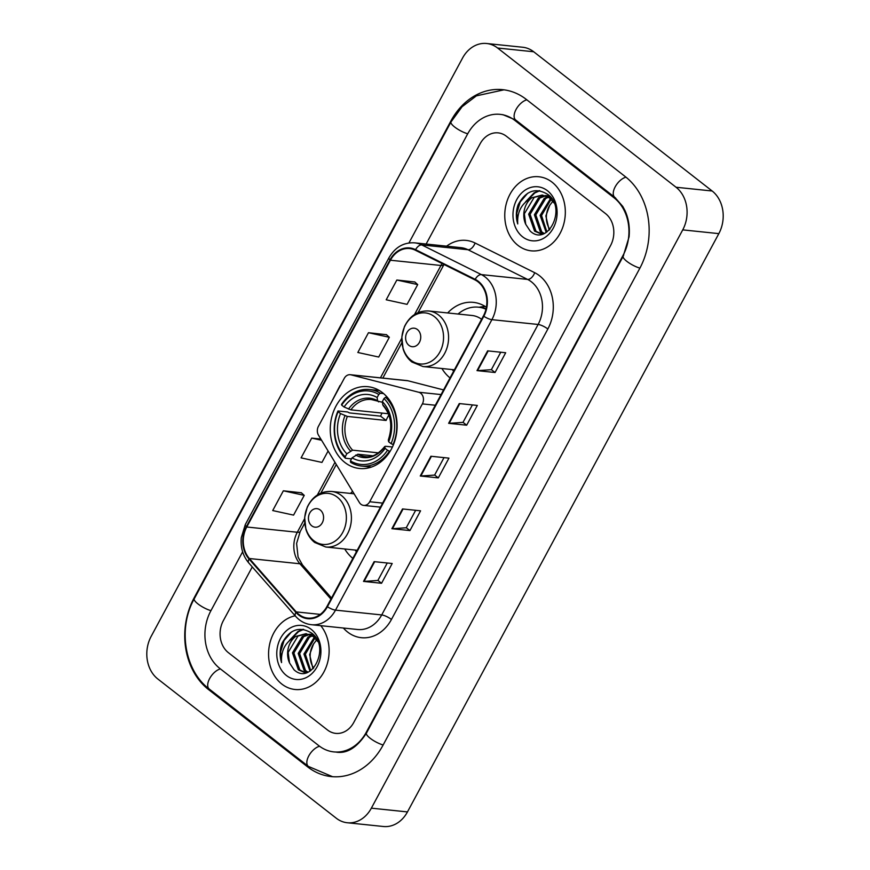 <?xml version="1.0" encoding="UTF-8"?>
<svg xmlns="http://www.w3.org/2000/svg" width="870" height="870" viewBox="0 0 870 870"><rect width="100%" height="100%" fill="white"/><g stroke="black" fill="none" stroke-linecap="round" stroke-linejoin="round"><path stroke-width="1.3" d="M420.71 393.24A7.754 6.297 -84.1 0 0 418.72 392.25L351.023 374.839A7.754 6.297 -84.1 0 0 350.284 374.709A7.754 6.297 -84.1 0 0 344.259 378.352L318.42 426.344A7.754 6.297 -84.1 0 0 318.518 435.217L359.364 502.479A7.754 6.297 -84.1 0 0 363.671 505.405A7.754 6.297 -84.1 0 0 369.696 501.751L422.385 403.897A7.754 6.297 -84.1 0 0 420.71 393.24M352.6 491.343A41.118 33.343 -84.1 0 0 350.512 493.431M344.737 548.981A41.118 33.343 -84.1 0 0 352.85 558.388M382.485 392.674A41.118 33.343 -84.1 0 0 367.945 386.693A41.118 33.343 -84.1 0 0 332.416 414.729A41.118 33.343 -84.1 0 0 344.89 462.492A41.118 33.343 -84.1 0 0 359.44 468.484A41.118 33.343 -84.1 0 0 394.958 440.448A41.118 33.343 -84.1 0 0 382.485 392.674M486.406 307.23A41.118 33.343 -84.1 0 0 473.4 302.368A41.118 33.343 -84.1 0 0 447.691 312.961M441.916 368.51A41.118 33.343 -84.1 0 0 450.029 377.917M443.569 389.923L407.889 380.755A7.754 6.297 -84.1 0 0 407.149 380.614L350.284 374.709M552.069 182.178A37.236 30.2 -84.1 0 0 538.889 176.762A37.236 30.2 -84.1 0 0 506.721 202.144A37.236 30.2 -84.1 0 0 518.02 245.405A37.236 30.2 -84.1 0 0 531.2 250.832A37.236 30.2 -84.1 0 0 563.368 225.439A37.236 30.2 -84.1 0 0 552.069 182.178A37.236 30.2 -84.1 0 0 538.889 176.762A37.236 30.2 -84.1 0 0 506.721 202.144A37.236 30.2 -84.1 0 0 518.02 245.405A37.236 30.2 -84.1 0 0 531.2 250.832A37.236 30.2 -84.1 0 0 563.368 225.439A37.236 30.2 -84.1 0 0 552.069 182.178M295.158 615.797A37.236 30.2 -84.1 0 0 269.417 645.29A37.236 30.2 -84.1 0 0 281.826 684.07A37.236 30.2 -84.1 0 0 294.995 689.486A37.236 30.2 -84.1 0 0 325.869 667.79A37.236 30.2 -84.1 0 0 320.78 625.682A37.236 30.2 -84.1 0 1 325.869 667.79A37.236 30.2 -84.1 0 1 294.995 689.486L294.995 689.486A37.236 30.2 -84.1 0 1 281.826 684.07A37.236 30.2 -84.1 0 1 269.417 645.29A37.236 30.2 -84.1 0 1 295.158 615.797M478.043 281.847A24.828 20.13 95.9 0 1 483.394 315.951L326.989 606.423A24.828 20.13 95.9 0 1 307.73 618.081A24.828 20.13 95.9 0 1 296.224 611.893L249.375 558.518A24.828 20.13 95.9 0 1 246.754 527.002L390.402 260.228A24.828 20.13 95.9 0 1 409.661 248.559A24.828 20.13 95.9 0 1 415.371 250.234L474.976 279.912A24.828 20.13 95.9 0 1 478.043 281.847M478.326 281.325A25.447 20.641 -84.1 0 0 475.183 279.335L415.577 249.657A25.447 20.641 -84.1 0 0 389.978 259.902L246.34 526.676A25.447 20.641 -84.1 0 0 249.027 558.986L295.865 612.35A25.447 20.641 -84.1 0 0 327.414 606.749L483.807 316.278A25.447 20.641 -84.1 0 0 478.326 281.325M387.27 562.999L377.874 580.453L364.073 581.41A6.21 1.642 -151.7 0 1 363.508 581.399L381.56 583.27L392.196 563.51L374.144 561.639L363.508 581.399M377.895 580.41L381.56 583.27M415.642 510.309L406.246 527.764L392.446 528.721A6.21 1.642 -151.7 0 1 391.881 528.699L409.933 530.58L420.569 510.82L402.516 508.939L391.881 528.699M406.268 527.72L409.933 530.58M500.761 352.23L491.354 369.685L477.554 370.642A6.21 1.642 -151.7 0 1 476.999 370.62L495.052 372.501L505.687 352.741L487.635 350.86L476.999 370.62M491.387 369.641L495.052 372.501M472.388 404.92L462.992 422.374L449.181 423.331A6.21 1.642 -151.7 0 1 448.626 423.32L466.679 425.191L477.315 405.431L459.262 403.56L448.626 423.32M463.014 422.331L466.679 425.191M444.015 457.609L434.619 475.074L420.819 476.02A6.21 1.642 -151.7 0 1 420.253 476.01L438.306 477.891L448.942 458.131L430.889 456.25L420.253 476.01M434.641 475.031L438.306 477.891M327.49 729.984A23.272 18.879 -84.1 0 0 335.733 733.377A23.272 18.879 -84.1 0 0 353.785 722.437L610.555 245.579A23.272 18.879 -84.1 0 0 605.542 213.607L506.394 136.253A23.272 18.879 -84.1 0 0 498.162 132.871A23.272 18.879 -84.1 0 0 480.109 143.8L426.137 244.035L480.109 143.8A23.272 18.879 -84.1 0 1 498.162 132.871L498.162 132.871A23.272 18.879 -84.1 0 1 506.394 136.253L605.542 213.607A23.272 18.879 -84.1 0 1 610.555 245.579L353.785 722.437A23.272 18.879 -84.1 0 1 335.733 733.377L335.733 733.377A23.272 18.879 -84.1 0 1 327.49 729.984L228.353 652.641L327.49 729.984M252.267 566.936L223.34 620.669A23.272 18.879 -84.1 0 0 228.353 652.641A23.272 18.879 -84.1 0 1 223.34 620.669L252.267 566.936M301.357 492.779L283.359 490.8L272.712 510.559L293.581 515.116L304.228 495.356L301.227 492.659M386.476 334.7L368.467 332.721L357.831 352.48L378.7 357.037L389.336 337.288L386.345 334.58M414.838 282L396.84 280.031L386.204 299.791L407.073 304.348L417.709 284.588L414.718 281.891M320.856 439.056L311.721 438.11L301.085 457.87L321.954 462.427L328.11 451.008M340.094 385.421L329.773 405.246M368.467 332.721L389.336 337.288M396.84 280.031L417.709 284.588M311.721 438.11L321.585 440.263M283.359 490.8L304.228 495.356M242.632 551.808L210.812 610.903A41.891 33.973 -84.1 0 0 219.838 668.454L318.985 745.797A41.891 33.973 -84.1 0 0 333.808 751.897A41.891 33.973 -84.1 0 0 366.313 732.214L623.072 255.345A41.891 33.973 -84.1 0 0 614.046 197.794L514.909 120.451A41.891 33.973 -84.1 0 0 500.087 114.351A41.891 33.973 -84.1 0 0 467.581 134.034L408.933 242.958M336.298 818.235A31.026 25.165 -84.1 0 0 347.271 822.748A31.026 25.165 -84.1 0 0 371.359 808.165L682.732 229.876A31.026 25.165 -84.1 0 0 676.044 187.246L497.596 48.013A31.026 25.165 -84.1 0 0 486.613 43.5A31.026 25.165 -84.1 0 0 462.535 58.083L151.162 636.372A31.026 25.165 -84.1 0 0 157.84 679.002L336.298 818.235M347.271 822.748L383.387 826.5A31.026 25.165 -84.1 0 0 407.464 811.917L718.837 233.628A31.026 25.165 -84.1 0 0 712.16 190.998L533.701 51.765A31.026 25.165 -84.1 0 0 522.729 47.252L486.613 43.5M307.632 766.872A66.707 54.103 -84.1 0 0 331.242 776.584A66.707 54.103 -84.1 0 0 383.007 745.242L639.776 268.373A66.707 54.103 -84.1 0 0 625.399 176.719L526.263 99.376A66.707 54.103 -84.1 0 0 502.653 89.664A66.707 54.103 -84.1 0 0 450.888 121.006L194.119 597.875A66.707 54.103 -84.1 0 0 208.495 689.529L307.632 766.872L309.209 767.035M549.177 230.126L545.849 215.967L549.742 205.287A19.39 15.725 -84.1 0 0 549.862 229.43M549.742 205.287L552.852 201.274M546.208 232.464L540.118 215.368L550.438 198.719M546.915 231.996L541.553 215.521L551.101 199.317M543.641 233.736L540.292 231.725L534.387 214.781L544.207 198.414L547.741 196.816M548.491 196.609L549.862 196.326M544.218 233.497L541.727 231.877L535.822 214.923L545.642 198.556L548.426 197.218M549.177 196.968L550.188 196.685M543.087 233.932L540.999 233.91L534.561 231.126L528.655 214.183L538.476 197.816L544.979 195.619M545.707 195.565L549.448 195.88M541.716 233.965L535.996 231.279L530.091 214.335L539.911 197.968L545.675 195.859M546.414 195.772L548.589 195.717M547.872 195.63L549.351 195.783M525.73 224.297L530.211 231.094C547.513 247.363 567.305 208.202 547.98 194.532C535.822 187.148 525.871 190.573 518.118 204.809C515.888 211.247 515.769 217.62 517.737 223.938C516.943 211.921 521.663 203.199 531.874 197.773A19.39 15.725 -84.1 0 0 525.73 224.297L524.349 213.737L534.18 197.37L542.858 195.13M531.874 197.773L542.14 195.032L549.427 197.903L554.027 202.971M542.14 195.032L551.83 198.817M547.458 190.737A27.155 22.022 -84.1 0 0 516.78 199.545A27.155 22.022 -84.1 0 0 522.631 236.847A27.155 22.022 -84.1 0 0 553.309 228.038A27.155 22.022 -84.1 0 0 547.458 190.737M517.737 223.938L516.802 213.237L520.238 201.894L527.677 193.27M527.166 200.481L534.8 192.944L539.835 190.726M525.589 201.807L534.082 192.868L539.193 190.628M351.502 458.881L345.39 458.24L345.194 456.826A36.921 29.95 -84.1 0 1 338.115 411.706L340.529 413.587A33.354 27.057 -84.1 0 0 346.836 453.781L352.622 450.171L378.515 452.868M388.868 415.066A28.699 23.283 -84.1 0 0 386.117 420.46L347.337 416.425L340.529 413.587M378.776 394.469L380.386 393.24A38.476 31.211 -84.1 0 0 369.467 389.51A38.476 31.211 -84.1 0 0 341.519 404.398L341.66 405.115A36.921 29.95 -84.1 0 1 378.776 394.469L377.134 397.514A33.354 27.057 -84.1 0 0 344.085 407.008L350.882 409.846L388.346 413.739M382.441 402.277L371.207 399.515A28.699 23.283 -84.1 0 0 350.882 409.846M338.115 411.706L337.973 410.977L347.63 411.988L349.457 412.924L380.592 416.154A36.844 29.884 95.9 0 1 382.06 413.087M361.518 466.048A38.476 31.211 -84.1 0 0 389.466 451.16L387.52 450.247A36.921 29.95 -84.1 0 1 350.414 460.893L350.599 462.318A38.476 31.211 -84.1 0 0 361.518 466.048L371.175 467.049A38.476 31.211 -84.1 0 0 371.403 467.07M379.353 390.532A38.476 31.211 -84.1 0 0 379.135 390.51L369.467 389.51M390.162 451.225L389.466 451.16M337.973 410.977A38.476 31.211 -84.1 0 0 345.39 458.24M380.386 393.24L383.572 393.566M350.414 460.893L352.056 457.848A33.354 27.057 -84.1 0 0 385.105 448.365L387.52 450.247M346.836 453.781L345.194 456.826M344.085 407.008L341.66 405.115M385.105 448.365L384.768 446.712L385.595 446.277L392.446 446.995M372.751 455.793L357.842 454.238L352.056 457.848M378.624 401.875L377.558 400.744L377.134 397.514M355.721 455.053A29.841 24.197 -84.1 0 0 384.768 446.712L385.595 446.277M387.476 397.503L385.606 397.307L383.985 398.536A36.921 29.95 -84.1 0 1 391.065 443.656L393.012 444.57A38.476 31.211 -84.1 0 0 385.606 397.307M391.065 443.656L388.651 441.775A33.354 27.057 -84.1 0 0 382.343 401.592L383.985 398.536M382.343 401.592L382.778 404.811A29.841 24.197 -84.1 0 1 388.314 440.122L389.14 439.687L388.314 440.122L388.651 441.775M382.778 404.811L383.844 405.953M380.592 416.154L386.117 420.46M408.922 345.346A9.309 7.547 -84.1 0 0 419.438 342.334A9.309 7.547 -84.1 0 0 417.437 329.545A9.309 7.547 -84.1 0 0 406.921 332.558A9.309 7.547 -84.1 0 0 408.922 345.346M486.102 308.741A36.844 29.884 -84.1 0 0 480.175 307.36L478.369 307.175A36.844 29.884 -84.1 0 0 458.055 314.037M485.971 309.241A36.844 29.884 -84.1 0 0 478.369 307.175M452.28 369.587A36.844 29.884 -84.1 0 0 453.629 371.24M481.588 319.301A27.927 22.653 -84.1 0 0 472.029 315.484L428.769 310.992C417.883 310.514 409.77 315.745 404.409 326.707L401.82 337.027L403.093 348.87C404.8 354.329 407.736 358.701 411.891 362.007L422.994 366.542A27.927 22.653 -84.1 0 0 447.115 347.5A27.927 22.653 -84.1 0 0 438.643 315.06A27.927 22.653 -84.1 0 0 428.769 310.992M479.305 307.273A37.193 30.167 -84.1 0 1 479.555 307.262L485.286 306.501M311.754 525.817A9.309 7.547 -84.1 0 0 322.27 522.805A9.309 7.547 -84.1 0 0 320.258 510.016A9.309 7.547 -84.1 0 0 309.742 513.028A9.309 7.547 -84.1 0 0 311.754 525.817M355.112 550.058A36.844 29.884 -84.1 0 0 356.45 551.71M312.982 668.791L309.655 654.631L313.548 643.952A19.39 15.725 -84.1 0 0 313.668 668.095M313.548 643.952L316.658 639.939M310.003 671.129L303.924 654.033L314.244 637.373M310.721 670.661L305.359 654.186L314.907 637.982M307.447 672.401L304.098 670.389L298.192 653.446L308.013 637.068L311.547 635.481M312.297 635.263L313.668 634.98M308.024 672.162L305.533 670.542L299.617 653.587L309.448 637.221L312.232 635.883M312.982 635.622L313.994 635.35M306.892 672.597L304.804 672.575L298.366 669.791L292.461 652.848L302.281 636.481L308.785 634.284M309.513 634.23L313.243 634.545M305.522 672.619L299.802 669.943L293.886 652.989L303.717 636.622L309.481 634.524M310.209 634.437L312.395 634.382M311.678 634.295L313.146 634.447M289.536 662.951L294.006 669.759C311.319 686.017 331.111 646.867 311.786 633.197C299.628 625.813 289.677 629.238 281.913 643.474C279.694 649.912 279.574 656.284 281.543 662.603C280.749 650.586 285.469 641.864 295.68 636.438A19.39 15.725 -84.1 0 0 289.536 662.951L288.155 652.402L297.975 636.035L306.664 633.784M295.68 636.438L305.946 633.697L313.233 636.557L317.833 641.636M305.946 633.697L315.636 637.482M311.264 629.401A27.155 22.022 -84.1 0 0 280.586 638.21A27.155 22.022 -84.1 0 0 286.437 675.511A27.155 22.022 -84.1 0 0 317.115 666.703A27.155 22.022 -84.1 0 0 311.264 629.401M281.543 662.603L280.608 651.902L284.033 640.559L291.483 631.935M290.971 639.145L298.606 631.609L303.641 629.391M289.395 640.461L297.888 631.533L302.999 629.293M418.72 392.25L441.068 394.567M351.023 374.839L407.889 380.755M369.696 501.751L382.626 503.099M422.385 403.897L435.315 405.246M446.593 246.166A38.791 31.461 95.9 0 1 475.085 243.013L534.691 272.691A38.791 31.461 95.9 0 1 547.85 329.001L391.446 619.473A7.754 2.055 28.3 0 0 381.712 614.938L538.117 324.466A31.026 25.165 -84.1 0 0 531.429 281.837A31.026 25.165 -84.1 0 0 527.59 279.411L467.984 249.733A31.026 25.165 -84.1 0 0 460.85 247.645L414.631 242.839A31.026 25.165 95.9 0 1 421.776 244.927A7.754 4.339 116.5 0 0 415.577 249.657M391.446 619.473A38.791 31.461 95.9 0 1 347.63 632.055A38.791 31.461 95.9 0 1 343.378 628.031M357.635 629.51A31.026 25.165 -84.1 0 0 381.712 614.938L335.505 610.131A31.026 25.165 95.9 0 1 311.416 624.703L357.635 629.51M475.085 243.013A7.754 4.339 -63.5 0 1 467.984 249.733L421.776 244.927L481.371 274.605A31.026 25.165 95.9 0 1 485.21 277.03A31.026 25.165 95.9 0 1 491.898 319.66A7.754 2.055 -151.7 0 1 483.807 316.278M475.183 279.335A7.754 4.339 116.5 0 1 481.371 274.605L527.59 279.411A7.754 4.339 -63.5 0 0 534.691 272.691M414.631 242.839C403.669 242.241 395.1 247.232 388.944 257.814A7.754 2.055 28.3 0 0 389.978 259.902M246.34 526.676A7.754 2.055 -151.7 0 1 245.296 524.588L241.294 537.671C240.424 547.524 242.915 555.941 248.755 562.933L295.604 616.297C299.976 621.191 305.239 623.997 311.416 624.703M249.027 558.986A7.754 3.632 138.7 0 0 248.755 562.933M295.865 612.35A7.754 3.632 138.7 0 0 295.604 616.297M327.414 606.749A7.754 2.055 28.3 0 0 335.505 610.131L491.898 319.66L538.117 324.466A7.754 2.055 28.3 0 1 547.85 329.001M246.754 527.002L297.301 532.255A24.828 20.13 -84.1 0 0 299.922 563.771L330.937 599.104M249.375 558.518L299.922 563.771A13.963 6.536 -41.3 0 1 302.499 564.967L331.513 598.027M296.224 611.893L320.269 614.394M442.101 263.545A24.828 20.13 -84.1 0 0 440.949 265.481L414.544 314.516M390.402 260.228L440.949 265.481A13.963 3.697 28.3 0 0 443.852 264.774L418.078 312.635M401.744 338.278L380.44 377.841M334.972 462.307L317.365 494.986M304.576 518.748L297.301 532.255A13.963 3.697 28.3 0 0 300.204 531.548L296.605 543.424L298.073 557.115L302.499 564.967M420.819 476.02L431.433 456.304M449.181 423.331L459.806 403.615M477.554 370.642L488.179 350.925M392.446 528.721L403.06 508.993M364.073 581.41L374.687 561.694M383.148 744.992A12.408 3.284 -151.7 0 1 371.316 739.119A12.408 3.284 -151.7 0 1 366.444 733.127C357.168 747.395 347.184 753.746 336.516 752.18M332.558 776.703L308.382 766.405A12.408 6.471 -52 0 1 308.796 755.867A12.408 6.471 -52 0 1 319.584 746.253M308.382 766.405L209.246 689.051A12.408 6.471 -52 0 1 209.659 678.524A12.408 6.471 -52 0 1 220.436 668.91M209.246 689.051C184.342 670.487 177.752 628.075 194.249 598.788A12.408 3.284 28.3 0 0 199.121 604.78A12.408 3.284 28.3 0 0 210.953 610.653M194.249 598.788L451.008 121.92A12.408 3.284 28.3 0 0 455.88 127.923A12.408 3.284 28.3 0 0 467.712 133.784M526.85 99.832A12.408 6.471 128 0 0 516.073 109.446A12.408 6.471 128 0 0 515.66 119.984L614.796 197.327L622.757 206.407L625.041 210.692C628.618 218.587 629.956 227.309 629.075 236.868L623.203 256.258L366.444 733.127M625.987 177.186A12.408 6.471 128 0 0 615.21 186.789A12.408 6.471 128 0 0 614.796 197.327M639.907 268.123A12.408 3.284 -151.7 0 1 628.075 262.261A12.408 3.284 -151.7 0 1 623.203 256.258M407.464 811.917L371.359 808.165M533.701 51.765L497.596 48.013M712.16 190.998L676.044 187.246M718.837 233.628L682.732 229.876M210.051 689.692L208.495 689.529M194.706 597.929L194.119 597.875M451.476 121.071L450.888 121.006M366.901 732.268L366.313 732.214M516.465 120.615L514.909 120.451M615.579 197.958L614.046 197.794M623.649 255.41L623.072 255.345M347.337 416.425A28.699 23.283 -84.1 0 0 352.622 450.171M344.966 415.664A29.841 24.197 -84.1 0 0 350.501 450.975M377.558 400.744A29.841 24.197 -84.1 0 0 348.511 409.074M357.842 454.238A28.699 23.283 -84.1 0 0 365.269 456.609C371.729 457.729 378.243 454.347 384.812 446.451M410.955 360.213A25.654 20.804 -84.1 0 0 439.948 351.893A25.654 20.804 -84.1 0 0 434.413 316.647A25.654 20.804 -84.1 0 0 405.431 324.967A25.654 20.804 -84.1 0 0 410.955 360.213M313.787 540.683A25.654 20.804 -84.1 0 0 342.769 532.364A25.654 20.804 -84.1 0 0 337.245 497.118A25.654 20.804 -84.1 0 0 308.263 505.437A25.654 20.804 -84.1 0 0 313.787 540.683M325.815 547.012A27.927 22.653 -84.1 0 0 349.947 527.97A27.927 22.653 -84.1 0 0 341.475 495.53A27.927 22.653 -84.1 0 0 331.59 491.463C320.715 490.984 312.591 496.215 307.24 507.177L304.652 517.498L305.914 529.341C307.621 534.8 310.557 539.172 314.712 542.478L325.815 547.012L357.222 550.275M363.671 505.405L380.451 507.145M388.944 257.814L245.296 524.588M401.864 342.736L382.833 378.091M336.298 464.504L320.899 493.105M304.696 523.207L300.204 531.548M503.98 89.817L476.401 95.841L462.057 106.749L451.008 121.92M502.795 114.633L515.66 119.984M383.126 405.616C391.076 414.914 392.816 426.344 388.324 439.915M454.401 369.804L422.994 366.542M478.978 307.24L485.047 306.349M354.09 493.801L331.59 491.463"/></g></svg>
